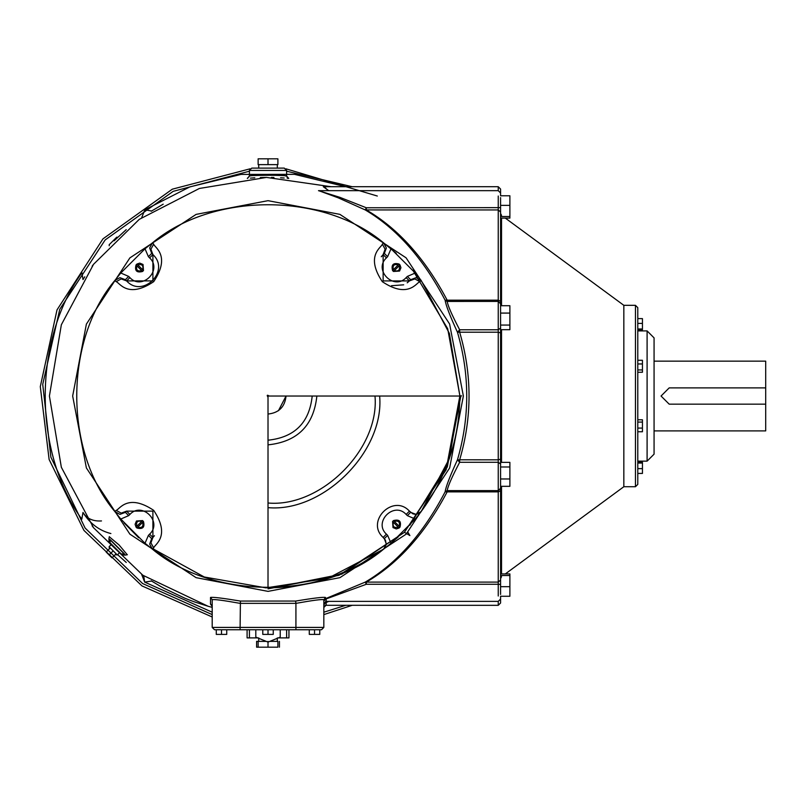 <?xml version="1.0" encoding="UTF-8"?>
<svg xmlns="http://www.w3.org/2000/svg" width="806" height="806" viewBox="0 0 806 806"><rect width="100%" height="100%" fill="white"/><g stroke="black" fill="none" stroke-linecap="round" stroke-linejoin="round"><path stroke-width="1.21" d="M268.015 414.042C278.886 412.904 284.891 406.889 286.039 396.028L278.423 410.738M268.015 507.649C323.246 512.646 384.633 451.249 379.646 396.028M374.992 396.028C379.777 448.952 320.949 507.78 268.015 503.004M268.015 444.862C297.474 441.759 313.746 425.477 316.859 396.028M312.204 396.028C309.393 422.666 294.664 437.396 268.015 440.207M383.575 549.128C349.25 574.547 310.733 587.443 268.015 587.836L268.015 396.028L459.833 396.028C459.44 438.736 446.534 477.253 421.115 511.578L418.495 513.704L415.503 514.349L412.853 513.815L409.438 511.135C393.278 493.363 365.35 521.28 383.132 537.451L385.439 540.121L386.276 544.564L383.606 549.158L328.072 578.245L266.071 587.876L204.281 576.995L149.352 546.79M421.155 511.619L449.426 458.483L459.883 395.867L449.385 333.422L421.155 280.428L415.261 273.012L391.031 248.782L383.606 242.888C323.236 192.05 212.804 192.05 152.425 242.888L145.009 248.782L120.779 273.012L114.885 280.428C64.047 340.807 64.047 451.239 114.885 511.619L120.779 519.034L145.009 543.264L152.425 549.158C212.804 599.996 323.236 599.996 383.606 549.158L391.031 543.264L415.261 519.034L421.155 511.619L416.067 514.369L410.647 512.344L409.438 511.135L406.153 514.43L407.362 515.639L410.647 512.344L416.067 514.369L421.115 511.578M407.211 282.815L409.438 280.911L383.142 280.921L383.132 254.595L385.117 249.215L382.356 244.147C382.044 247.12 364.695 255.341 382.356 281.707C408.733 299.328 416.924 281.989 419.896 281.687L421.155 280.428L416.067 277.677L410.647 279.702L416.067 277.677L421.155 280.428M145.009 248.782L148.405 256.681L149.614 257.89C162.883 270.07 142.068 290.885 129.887 277.627L126.592 280.911C142.763 298.683 170.681 270.766 152.908 254.595L152.908 280.901L126.592 280.911L121.212 278.916L116.135 281.687C119.117 281.999 127.328 299.348 153.694 281.677C171.325 255.311 153.986 247.11 153.684 244.147L152.425 242.888L149.664 247.976L151.699 253.386L149.664 247.976L152.425 242.888M120.779 519.034L128.668 515.639L125.383 512.344L126.592 511.135L152.898 511.125L152.908 537.451L150.913 542.831L153.684 547.899C153.986 544.927 171.346 536.715 153.674 510.339C127.308 492.718 119.107 510.057 116.135 510.359L114.885 511.619L119.963 514.369L125.383 512.344L119.963 514.369L114.885 511.619M392.572 521.492L393.489 520.575L399.998 527.084L399.081 528.011L392.572 521.492L392.996 527.577L396.29 528.938L399.081 528.011L398.245 527.174C394.023 528.172 392.411 526.55 393.399 522.328L392.572 521.492M399.172 526.258L399.998 527.084C401.499 521.25 399.333 519.074 393.489 520.575L394.325 521.411C398.547 520.414 400.159 522.026 399.172 526.258M142.541 520.575L143.468 521.492L136.949 528.011L136.033 527.084L142.541 520.575L136.456 520.998L135.096 524.293L136.033 527.084L136.869 526.258C135.871 522.026 137.483 520.414 141.715 521.411L142.541 520.575M137.786 527.174L136.949 528.011C142.793 529.512 144.969 527.336 143.468 521.492L142.632 522.328C143.629 526.55 142.007 528.172 137.786 527.174M143.468 270.554L142.541 271.471L136.033 264.962L136.949 264.036L143.468 270.554L143.035 264.469L139.75 263.109L136.949 264.036L137.786 264.872C142.007 263.874 143.629 265.496 142.632 269.718L143.468 270.554M136.869 265.789L136.033 264.962C134.531 270.796 136.708 272.972 142.541 271.471L141.715 270.635C137.483 271.632 135.871 270.02 136.869 265.789M393.489 271.471L392.572 270.554L399.081 264.036L399.998 264.962L393.489 271.471L399.575 271.048L400.935 267.753L399.998 264.962L399.172 265.789C400.159 270.02 398.547 271.632 394.325 270.635L393.489 271.471M398.245 264.872L399.081 264.036C393.237 262.534 391.071 264.711 392.572 270.554L393.399 269.718C392.411 265.496 394.023 263.874 398.245 264.872M461.626 395.867L459.883 395.867L446.947 465.264L409.801 525.28M398.154 537.008L387.898 545.823M138.632 537.693L124.043 522.842M382.356 244.147L383.606 242.888L386.366 247.976L384.341 253.386L386.366 247.976L383.606 242.888L396.27 253.326M412.793 270.121L447.693 328.737L459.883 395.867M463.369 396.028L449.607 323.992L406.083 257.819L339.88 214.366L268.015 200.674L196.11 214.386L129.887 257.89L86.383 324.113L72.661 396.028L86.383 467.933L129.887 534.156L196.11 577.66L268.015 591.372L339.92 577.66L406.153 534.156L449.657 467.933L463.369 396.028M114.885 280.428L119.963 277.677L125.383 279.702L119.963 277.677L114.885 280.428L116.135 281.687M128.668 515.639L129.887 514.43C142.068 501.161 162.883 521.976 149.614 534.156L152.908 537.451L154.43 535.718M152.425 549.158L149.664 544.07L151.699 538.66L149.664 544.07L152.425 549.158L153.684 547.899M391.031 543.264L387.626 535.365L386.417 534.156L383.132 537.451L384.341 538.66L386.366 544.07L383.606 549.158L386.366 544.07L384.301 538.62M415.261 273.012L407.362 276.408L406.153 277.627C393.973 290.885 373.158 270.07 386.417 257.89L383.132 254.595L381.278 256.751M391.484 285.727L403.685 284.82M407.362 276.408L410.647 279.702L409.438 280.911L414.818 278.916L419.896 281.687M383.132 254.595L384.341 253.386L387.626 256.681L391.031 248.782M148.405 256.681L151.699 253.386L152.908 254.595L150.913 249.215L153.684 244.147M126.592 280.911L125.383 279.702L128.668 276.408L120.779 273.012M129.887 514.43L126.592 511.135L121.212 513.13L116.135 510.359M152.908 537.451L151.699 538.66L148.405 535.365L145.009 543.264M637.788 329.785L642.442 329.785L642.442 328.989L637.788 328.989M637.788 323.408L642.442 323.408L642.442 328.989M637.788 318.612L642.442 318.612L642.442 323.408M637.788 360.282L642.442 360.282L642.442 372.261L637.788 372.261M637.788 369.944L642.442 369.944M637.788 363.959L642.442 363.959M637.788 422.092L642.442 422.092L642.442 431.764L637.788 431.764M637.788 419.785L642.442 419.785L642.442 422.092M637.788 428.087L642.442 428.087M637.788 468.629L642.442 468.629L642.442 473.424L637.788 473.424L642.442 473.434L642.442 472.638M637.788 463.047L642.442 463.047L642.442 468.629M642.442 462.261L637.788 462.261L642.442 462.261L642.442 463.047M509.886 216.532L500.576 216.532L500.576 205.369L509.886 205.369L509.886 218.114L500.576 218.114M500.576 192.997L498.249 190.669L498.249 186.72L500.576 189.047L500.576 195.777L509.886 195.777L509.886 205.369M500.576 329.684L500.576 325.06L509.886 325.06L509.886 329.684L500.576 329.684M500.576 313.081L509.886 313.081L509.886 325.06M500.576 305.726L509.886 305.726L509.886 313.081M509.886 575.514L509.886 586.677L500.576 586.677L500.576 575.514L509.886 575.514L509.886 573.932L500.576 573.932L500.576 486.32L509.886 486.32L509.886 478.966L500.576 478.966M498.249 196.029L498.249 332.213L500.576 332.918L500.576 459.128L498.249 459.833L498.249 582.103L500.576 580.028L500.576 459.128L500.576 466.986L509.886 466.986L509.886 478.966M500.576 462.362L509.886 462.362L509.886 466.986M500.576 596.269L500.576 599.049L498.249 601.377L498.249 605.326L500.576 602.999L500.576 596.269L509.886 596.269L509.886 586.677M500.576 594.455L500.576 584.4L498.249 584.279L498.249 596.017M318.763 190.669L338.258 197.843L365.239 209.933L366.317 207.767L500.576 207.646L500.576 197.591M500.576 332.918L500.576 212.018L498.249 209.943L365.239 209.933C396.804 228.582 423.442 258.676 445.134 300.225C445.869 305.303 449.98 315.982 457.465 332.243C469.817 374.76 469.817 417.286 457.465 459.803C449.98 476.064 445.869 486.743 445.134 491.821C423.442 533.37 396.804 563.465 365.239 582.113L325.523 598.677L325.523 597.488C323.68 596.883 313.705 598.072 295.611 601.064L240.42 601.064C222.325 598.072 212.361 596.883 210.517 597.488L210.497 604.127L211.635 604.903M500.576 303.751L498.249 301.424L446.967 301.434M325.231 605.316L326.158 605.125L326.158 602.535L328.757 601.377M498.249 601.377L326.158 601.377L326.158 598.929L366.317 584.279L365.239 582.113L366.317 582.103C398.245 563.485 425.195 533.411 447.169 491.862L445.134 491.821L447.169 490.602L498.249 490.622L500.576 488.295M500.576 490.794L498.249 491.862L447.169 491.862L447.169 490.602C447.935 486.109 452.095 476.668 459.662 462.271L459.662 459.833C472.165 417.296 472.165 374.75 459.662 332.213L457.465 332.243L459.662 329.775C452.095 315.378 447.935 305.937 447.169 301.444L445.134 300.225L447.169 300.185C425.195 258.635 398.245 228.561 366.317 209.943L366.317 207.767L339.88 197.349L318.551 190.669M500.576 575.514L500.576 578.597L501.523 576.723M765.7 387.888L669.192 387.888L661.051 396.028L669.192 404.159L765.7 404.159L765.7 361.148L654.069 361.148M654.069 430.898L765.7 430.898L765.7 404.159M505.322 573.932L623.834 486.723L623.834 305.323L505.322 218.114M637.788 396.028L637.788 307.65L635.46 305.323L635.46 486.723L637.788 484.396L637.788 396.028M654.069 396.028L654.069 337.885L647.097 330.903L647.097 461.143L654.069 454.161L654.069 396.028M240.107 629.748L321.503 629.748L323.831 627.421L240.107 627.421L240.107 629.748L214.527 629.748L212.2 627.421L212.2 599.724C213.922 599.12 223.222 600.329 240.107 603.362L295.923 603.362L295.611 601.064M319.76 629.748L319.76 634.403L309.292 634.403L309.292 629.748M314.531 629.748L314.531 634.403M268.015 629.748L268.015 634.403L262.786 634.403L262.786 629.748M273.254 629.748L273.254 634.403L268.015 634.403M216.27 629.748L216.27 634.403L221.509 634.403L221.509 629.748M226.738 629.748L226.738 634.403L221.509 634.403M110.281 547.939L106.17 552.05L109.082 554.961L113.193 550.851M116.094 553.752L111.984 557.863L109.082 554.961M109.666 547.324L116.719 554.377L109.082 546.74L111.55 544.272L109.062 541.793L121.303 554.024L124.356 553.793L110.251 539.688L110.019 542.74M255.804 629.748L255.804 637.113L268.015 642.1L280.226 637.113L280.226 629.748M269.788 641.375L277.899 641.375L277.899 647.188L256.6 647.188L256.6 641.375L266.242 641.375M258.132 641.375L258.132 647.188M268.015 641.375L268.015 647.188M279.43 641.375L279.43 647.188M277.314 641.375L277.314 637.889M277.899 164.626L258.132 164.626L258.132 158.812L277.899 158.812L277.899 164.626M268.015 164.626L268.015 158.812M277.314 164.626L277.314 168.111M127.388 554.709L125.383 555.112L108.921 538.66L109.062 541.793M121.303 554.024L122.25 554.971L125.383 555.122M127.187 554.649L119.076 544.967L109.394 536.846M324.203 186.72L328.233 190.669M331.105 186.72L266.484 177.421L199.364 188.473L139.247 219.363L93.536 264.308L61.347 324.778L49.408 396.028L61.347 467.268L93.536 527.739L142.843 575.242L208.049 606.243M210.547 597.387L212.2 599.724M163.205 204.18L151.185 211.253M126.22 229.639L114.039 240.853M93.536 264.308L92.146 266.182M84.781 276.79L82.998 279.581L81.93 272.67C33.036 340.354 32.986 451.451 81.799 519.185L82.988 512.455L84.781 515.246M92.136 525.855L93.536 527.739M117.605 554.659L126.27 562.447M151.266 580.844L159.82 585.972M159.86 586.002L163.91 588.249M163.961 588.279L184.735 598.153M184.755 598.153L188.483 599.654M188.544 599.674L189.672 600.107M189.702 600.117L193.208 601.437M193.228 601.437L195.052 602.092M195.133 602.122L208.21 606.293M208.23 606.293L212.2 607.381M287.268 178.267L288.729 178.398L286.624 176.081L285.636 175.98M254.575 177.824L253.588 177.894M247.311 178.398L249.417 176.081L249.417 170.439L286.624 170.439L249.417 170.439L251.734 168.111L284.296 168.111L251.734 168.111L249.417 170.439M253.185 177.914L254.212 177.854M280.881 177.794L283.762 177.985M263.965 177.451L261.023 177.522M254.122 177.854L252.943 177.935M250.414 178.126L254.827 177.814M260.308 177.552L266.665 177.421M271.35 177.441L273.939 177.491M280.579 177.773L284.196 178.015M407.947 532.343L409.881 535.557L405.126 532.716M109.233 245.759L109.173 244.732L116.729 237.176L117.757 237.246M117.202 554.86L115.147 554.709M109.334 548.896L109.183 546.841M258.716 164.626L258.716 168.111L251.734 168.111M286.624 176.081C287.813 175.214 251.754 174.741 249.618 176.061C244.752 175.305 287.651 174.781 286.624 176.081L286.624 170.439L284.296 168.111L286.624 170.439M240.42 601.064L240.107 627.421L212.2 627.421M295.923 629.748L295.923 603.362C312.809 600.329 322.108 599.12 323.831 599.724L323.831 627.421M323.831 600.903L325.523 598.677L326.158 598.929L323.831 600.903M328.233 601.377L325.533 602.596L323.831 604.832L325.533 602.596L325.533 601.467M286.624 629.748L286.624 637.889L288.951 637.889L288.951 629.748M286.624 637.889L278.342 637.889M257.698 637.889L249.417 637.889L249.417 629.748M247.089 629.748L247.089 637.889L249.417 637.889M141.675 574.426L144.667 582.113L151.578 581.045M377.309 196.029L285.969 168.817M250.072 168.817L172.323 189.178L102.967 238.858L57.004 309.897L40.3 386.618L49.116 459.48L83.945 530.419L141.977 585.912L212.2 616.993M500.576 463.994L498.249 462.271L459.662 462.271L457.465 459.803L498.249 459.833L498.249 332.213L459.662 332.213L459.662 329.775L498.249 329.775L500.576 328.052M328.757 190.669L323.307 186.72L498.249 186.72M151.578 211.001L144.858 209.802L141.725 217.58M212.2 612.197L144.667 582.113L143.74 575.867M110.875 533.542C99.269 530.63 89.97 523.598 82.988 512.455C86.786 518.631 92.952 521.462 101.485 520.938M268.015 397.187C266.685 395.081 267.078 394.698 269.184 396.028M149.614 257.89L152.908 254.595M129.887 277.627L128.668 276.408M149.614 534.156L148.405 535.365M387.626 535.365L384.341 538.66M386.417 534.156C373.087 522.036 394.023 501.09 406.153 514.43M407.362 515.639L415.261 519.034M406.153 277.627L409.438 280.911M386.417 257.89L387.626 256.681M498.249 582.103L498.249 584.279L366.317 584.279L366.317 582.103L498.249 582.103M447.169 301.444L447.169 300.185L498.249 300.185L500.576 301.253M501.523 462.362L501.523 329.684M501.523 305.726L501.523 218.114M501.523 573.932L501.523 486.32M268.015 588.843L338.994 575.303L404.36 532.363L447.3 466.996L460.841 396.028L446.131 469.817L404.35 532.363L341.815 574.134L268.015 588.823M323.831 612.197L345.703 605.326M323.831 614.595L352.162 605.326M352.162 186.72L286.624 171.204M249.417 171.204L173.159 191.354L105.143 239.946L59.765 309.292L42.728 384.381L50.869 457.133L85.104 528.051L142.591 583.524L212.2 614.595M345.703 186.72L294.492 174.338L241.054 174.398L189.884 186.881L144.858 209.802M323.831 599.724L325.523 597.488M211.646 604.863L212.2 606.374L210.497 604.127M498.249 605.326L325.493 605.296L323.831 607.452L326.158 605.125M501.523 215.323L500.576 213.449M623.834 305.323L635.46 305.323M623.834 486.723L635.46 486.723M637.788 330.903L647.097 330.903M637.788 461.143L647.097 461.143M117.303 554.961L119.772 552.493M258.716 641.375L258.716 637.889M108.921 538.66L109.334 536.645M288.165 178.267L287.097 177.491M249.417 176.081L247.583 178.368M326.158 601.377L323.831 603.704M318.481 190.669L498.249 190.669"/></g></svg>
